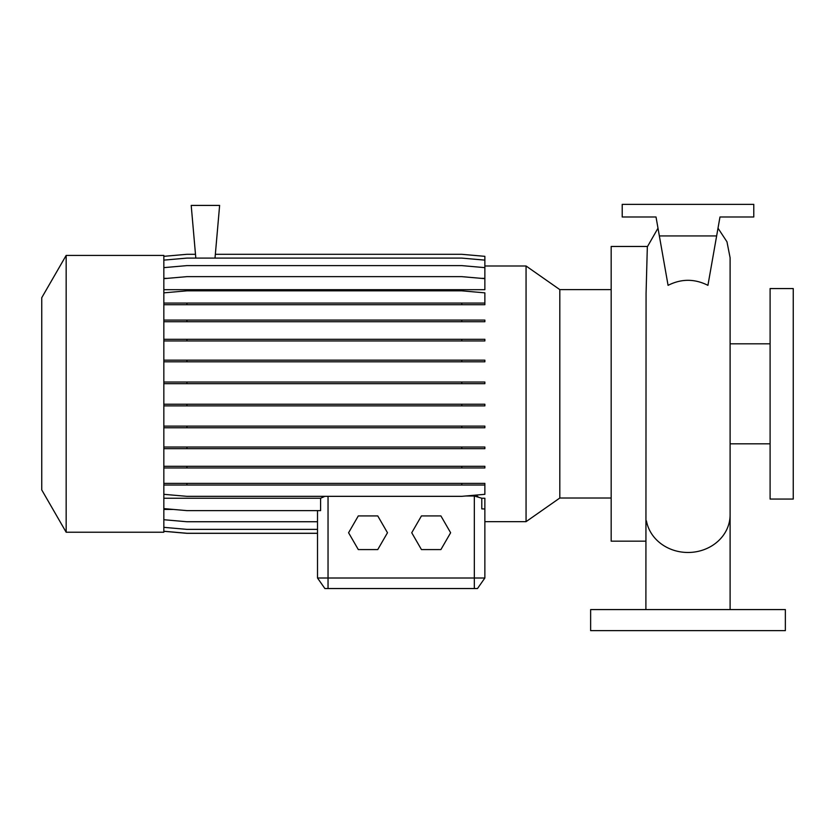 <?xml version="1.0" encoding="UTF-8"?>
<svg xmlns="http://www.w3.org/2000/svg" width="835" height="835" viewBox="0 0 835 835"><rect width="100%" height="100%" fill="white"/><g stroke="black" fill="none" stroke-linecap="round" stroke-linejoin="round"><path stroke-width="1.25" d="M645.893 609.581L646.071 293.294L647.334 246.836L657.99 228.195M668.073 285.34C681.35 278.639 694.636 278.639 707.923 285.34L716.639 235.94L659.358 235.94L668.073 285.34M770.1 393.817L770.1 499.069L793.25 499.069L793.25 288.566L770.1 288.566L770.1 393.817M647.428 246.461L611.168 246.461L611.168 541.174L645.893 541.174M66.163 255.416L41.75 297.709L41.75 489.926L66.163 532.229L163.837 532.229L163.837 255.416L66.163 255.416L66.163 532.229M611.168 289.62L559.815 289.62L559.815 498.015L526.06 521.656L526.06 265.989L484.864 265.989M785.359 609.581L590.637 609.581L590.637 630.634L785.359 630.634L785.359 609.581M324.919 496.334L320.588 498.234L163.837 498.234M526.06 521.656L484.864 521.656L484.864 578.008L477.495 588.539L324.878 588.539L317.509 578.008L484.864 578.008L484.864 498.234L481.785 498.234L474.332 495.98L465.826 495.98M476.743 496.188L477.797 496.418M215.346 254.31L461.786 254.31L484.864 256.335L484.864 278.347L481.346 278.347M167.365 278.347L163.837 278.347M163.837 278.66L186.925 276.646L461.786 276.646L484.864 278.66L484.864 289.682L163.837 289.682M173.492 509.444L163.837 509.444M324.878 588.539L317.509 578.008L317.509 533.325L186.925 533.325L163.837 531.3M317.509 578.008L317.509 510.623M163.837 508.598L186.925 510.623L320.588 510.623L320.588 498.234M481.785 498.234L481.785 508.87L484.864 508.974M215.012 258.099L219.626 205.42L191.205 205.42L195.818 258.099M716.639 235.94L719.979 216.996L753.775 216.996L753.775 204.366L622.211 204.366L622.211 216.996L656.018 216.996L659.358 235.94M484.864 578.008L477.495 588.539M421.456 515.915L411.738 532.751L421.456 549.587L440.901 549.587L450.629 532.751L440.901 515.915L421.456 515.915M358.309 515.915L348.581 532.751L358.309 549.587L377.754 549.587L387.482 532.751L377.754 515.915L358.309 515.915M163.837 256.335L186.925 254.31L195.484 254.31M163.837 527.344L186.925 529.369L317.509 529.369M163.837 447.017L484.864 447.017L484.864 448.666L163.837 448.666M186.925 447.017L186.925 448.666M461.786 447.017L461.786 448.666M163.837 360.156L484.864 360.156L484.864 361.816L163.837 361.816M186.925 360.156L186.925 361.816M461.786 360.156L461.786 361.816M163.837 304.723L484.864 304.723L484.864 292.855L461.786 290.83L186.925 290.83L163.837 292.855M163.837 303.063L186.925 303.063L186.925 304.723M186.925 303.063L461.786 303.063L461.786 304.723M461.786 303.063L484.864 303.063M163.837 382.023L484.864 382.023L484.864 383.683L163.837 383.683M186.925 382.023L186.925 383.683M461.786 382.023L461.786 383.683M163.837 466.306L484.864 466.306L484.864 467.955L163.837 467.955M186.925 466.306L186.925 467.955M461.786 466.306L461.786 467.955M163.837 260.123L186.925 258.099L461.786 258.099L484.864 260.123M163.837 531.248L186.925 533.262L317.509 533.262M163.837 483.381L484.864 483.381L484.864 485.041L163.837 485.041M186.925 483.381L186.925 485.041M461.786 483.381L461.786 485.041M163.837 494.32L186.925 496.334L461.786 496.334L484.864 494.32L484.864 485.041M163.837 404.234L484.864 404.234L484.864 405.883L163.837 405.883M186.925 404.234L186.925 405.883M461.786 404.234L461.786 405.883M163.837 320.076L484.864 320.076L484.864 321.726L163.837 321.726M186.925 320.076L186.925 321.726M461.786 320.076L461.786 321.726M163.837 426.121L484.864 426.121L484.864 427.77L163.837 427.77M186.925 426.121L186.925 427.77M461.786 426.121L461.786 427.77M163.837 339.302L484.864 339.302L484.864 340.951L163.837 340.951M186.925 339.302L186.925 340.951M461.786 339.302L461.786 340.951M163.837 519.725L186.925 521.739L317.509 521.739M163.837 267.638L186.925 265.613L461.786 265.613L484.864 267.638M730.103 609.581L730.103 514.851A42.105 37.627 180 0 1 687.998 552.478A42.105 37.627 180 0 1 646.457 520.957M328.04 588.539L328.04 496.334M474.332 588.539L474.332 495.98M718.006 228.195L726.961 241.774L730.103 257.733L730.103 514.851M730.103 443.813L770.1 443.813M559.815 498.015L611.168 498.015M559.815 289.62L526.06 265.989M730.103 343.822L770.1 343.822"/></g></svg>
